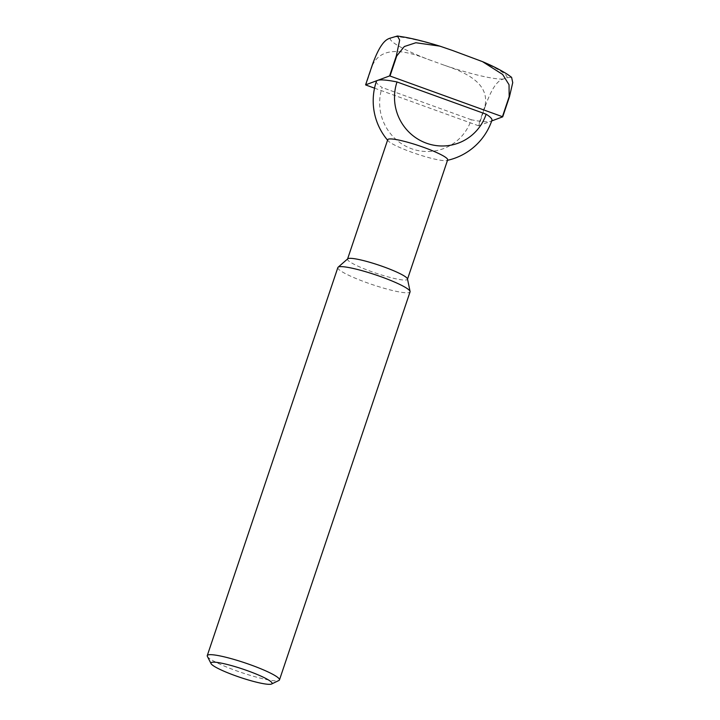 <?xml version="1.0" encoding="UTF-8"?>
<svg xmlns="http://www.w3.org/2000/svg" width="720" height="720" viewBox="0 0 720 720"><rect width="100%" height="100%" fill="white"/><g stroke="black" fill="none" stroke-linecap="round" stroke-linejoin="round"><path stroke-width="0.54" stroke-dasharray="3.6 2.7" d="M372.348 64.836A85.941 11.601 -161.4 0 0 372.609 64.989C383.085 43.227 411.156 52.875 428.517 59.526L444.546 65.322C462.096 71.325 489.879 81.819 485.046 105.66L478.305 125.694A85.941 11.601 -161.4 0 0 478.71 125.784L491.697 120.942M374.535 88.155L478.305 125.694M372.609 64.989L365.868 85.023M485.046 105.66A85.941 11.601 -161.4 0 0 485.451 105.75C493.713 82.755 499.824 80.082 503.442 79.02L506.862 77.742L511.596 77.328M485.451 105.75L478.71 125.784M207.378 656.388A38.097 5.139 -161.4 0 0 241.722 672.633A38.097 5.139 -161.4 0 0 278.91 680.463M337.851 267.579A38.097 5.139 -161.4 0 0 372.312 284.598A38.097 5.139 -161.4 0 0 410.058 291.879M347.733 258.822A31.617 4.266 -161.4 0 0 347.535 259.11A31.617 4.266 -161.4 0 0 376.137 273.24A31.617 4.266 -161.4 0 0 407.466 279.279A31.617 4.266 -161.4 0 0 407.484 278.928M387.72 139.707A31.617 4.266 -161.4 0 0 388.179 140.868A31.617 4.266 -161.4 0 0 416.322 153.837A31.617 4.266 -161.4 0 0 446.58 160.524A31.617 4.266 -161.4 0 0 447.651 159.876M376.38 81.414A60.948 8.226 -161.4 0 0 382.158 87.507A48.033 46.944 69.5 0 0 411.543 148.734A48.033 46.944 69.5 0 0 471.294 119.745A60.948 8.226 -161.4 0 0 490.707 121.311A60.948 8.226 -161.4 0 0 491.922 120.294M471.294 119.745L382.158 87.507M390.33 38.106A61.56 8.307 -161.4 0 0 428.517 59.526M444.546 65.322A61.56 8.307 -161.4 0 0 503.442 79.02M452.646 50.517A61.56 8.307 -161.4 0 0 393.759 36.828M506.862 77.742A61.56 8.307 -161.4 0 0 468.684 56.322M446.58 160.524A60.948 60.948 0 0 0 447.498 160.326M387.567 140.157A60.948 60.948 0 0 0 388.179 140.868"/><path stroke-width="1.08" d="M482.508 61.632C493.101 66.114 501.705 70.542 508.293 74.916L511.596 77.328L512.739 82.638L509.445 96.804A85.941 11.601 -161.4 0 0 509.175 96.651L509.031 84.699L502.659 74.466L482.508 61.632L452.646 50.517L439.884 46.143L415.854 42.741L404.307 46.539L396.747 55.98A85.941 11.601 -161.4 0 0 396.333 55.89L399.672 40.14L397.467 36L390.33 38.106C386.721 39.177 380.628 41.796 372.348 64.836L365.598 84.87A85.941 11.601 -161.4 0 0 365.868 85.023L374.535 88.155M396.333 55.89L389.592 75.924L365.598 84.87M509.445 96.804L502.704 116.838A85.941 11.601 -161.4 0 0 502.434 116.685L390.006 76.014A85.941 11.601 -161.4 0 0 389.592 75.924M491.697 120.942L502.704 116.838M247.905 670.86A32.256 4.356 -161.4 0 0 211.05 663.615A32.256 4.356 -161.4 0 0 240.129 677.376A32.256 4.356 -161.4 0 0 271.611 684A32.256 4.356 -161.4 0 0 247.905 670.86M271.611 684L278.91 680.463A38.097 5.139 -161.4 0 0 279.468 679.914A38.097 5.139 -161.4 0 0 250.911 664.947A38.097 5.139 -161.4 0 0 207.261 655.614A38.097 5.139 -161.4 0 0 207.378 656.388L211.05 663.615M279.468 679.914L410.058 291.879A38.097 5.139 -161.4 0 0 410.076 291.456A38.097 5.139 -161.4 0 0 381.501 276.912A38.097 5.139 -161.4 0 0 338.094 267.228A38.097 5.139 -161.4 0 0 337.851 267.579L207.261 655.614M410.076 291.456L407.484 278.928A31.617 4.266 -161.4 0 0 383.76 266.859A31.617 4.266 -161.4 0 0 347.733 258.822L338.094 267.228M407.52 279.117L447.651 159.876A31.617 4.266 -161.4 0 0 423.945 147.456A31.617 4.266 -161.4 0 0 388.35 139.176A31.617 4.266 -161.4 0 0 387.72 139.707L347.589 258.948M447.498 160.326A60.948 60.948 0 0 0 491.922 120.294A60.948 8.226 -161.4 0 0 486.153 114.201A48.033 46.944 -110.5 0 1 426.402 143.19A48.033 46.944 -110.5 0 1 397.017 81.963A60.948 8.226 -161.4 0 0 377.595 80.397A60.948 8.226 -161.4 0 0 376.38 81.414A60.948 60.948 0 0 0 387.567 140.157M397.017 81.963L486.153 114.201M396.747 55.98L390.006 76.014M509.175 96.651L502.434 116.685M397.467 36L405.333 37.278C415.458 39.213 426.978 42.165 439.884 46.152"/></g></svg>
